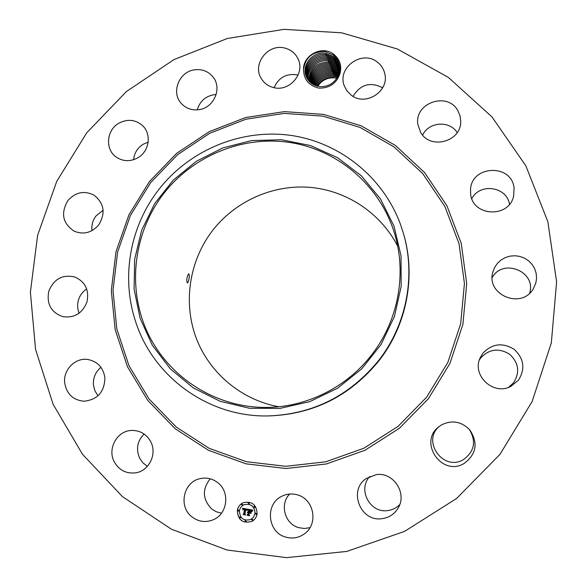 <?xml version="1.0" encoding="UTF-8"?>
<svg xmlns="http://www.w3.org/2000/svg" width="587" height="587" viewBox="0 0 587 587"><rect width="100%" height="100%" fill="white"/><g stroke="black" fill="none" stroke-linecap="round" stroke-linejoin="round"><path stroke-width="0.88" d="M86.795 132.721L126.469 91.499L173.994 59.581L227.301 38.493L284.035 29.35L341.612 32.806L397.296 48.97L448.307 77.374L491.972 116.901L525.842 165.813L547.869 221.754L556.608 281.863L551.332 342.903L532.13 401.508L499.97 454.353L456.627 498.458L404.568 531.389L346.77 551.42L286.471 557.65L226.978 550.004L171.382 529.195L122.448 496.617L82.444 454.206L53.109 404.282L35.565 349.39L30.392 292.194L37.605 235.343L56.719 181.39L86.795 132.721M221.475 513.207L216.236 511.754L211.591 508.878C202.486 499.221 202.038 489.191 210.241 478.809M278.73 406.732C240.963 399.879 208.855 372.51 195.831 337.063C182.917 301.549 189.608 260.21 212.751 230.295C235.475 201.172 272.647 184.501 309.452 187.312C346.227 190.269 380.53 212.802 397.692 246.144M147.41 466.305L143.03 462.938L139.765 458.418C135.744 449.275 137.189 441.145 144.109 434.028M98.014 395.814L94.896 390.795L93.428 385.006C92.973 377.815 95.483 371.923 100.949 367.33M79.135 313.165C77.403 308.938 77.168 304.58 78.423 300.096C79.869 295.371 82.62 291.666 86.685 288.973M92.012 230.632C91.374 225.247 92.709 220.352 96.004 215.95L103.114 210.234M133.587 159.708C134.276 153.016 137.49 147.851 143.228 144.226L148.173 142.157M197.313 109.857C199.683 101.58 205.076 96.554 213.507 94.793L216.148 94.566M274.092 87.683C278.649 77.55 286.375 73.265 297.286 74.835L298.108 75.055M353.073 96.356C360.403 84.359 370.265 81.505 382.658 87.793M422.633 135.083C428.679 121.81 449.605 120.232 457.178 132.574M471.823 198.648C479.799 182.608 506.977 186.571 509.487 204.276M492.192 277.629C502.758 257.847 536.481 271.48 529.694 292.972L529.621 293.214M479.41 359.89L480.848 357.769C489.36 348.942 498.95 347.768 509.619 354.24C518.739 362.781 520.067 372.29 513.603 382.768L508.591 387.332M469.16 429.185C476.505 441.204 474.597 451.344 463.437 459.599C443.266 472.007 421.15 440.668 439.619 426.155M399.762 504.526C396.394 507.997 392.307 510.022 387.508 510.595C369.751 513.324 357.373 489.088 369.883 476.395M309.987 527.669L304.337 528.498L298.68 527.647C284.717 523.964 279.449 504.174 289.633 494.056M303.486 69.706C303.839 79.561 308.967 85.702 318.866 88.123C329.168 88.307 336.138 83.692 339.792 74.292L338.853 74.094L339.139 73.148C340.886 65.891 338.919 59.845 333.218 55.009L325.191 51.627C312.577 51.37 305.343 57.394 303.486 69.706C302.87 55.127 322.226 45.104 333.614 54.165C340.064 59.419 342.118 66.126 339.792 74.292M217.99 482.852C230.28 492.222 227.455 514.19 213.154 519.811C205.443 522.834 198.289 521.784 191.685 516.67C178.265 506.346 183.474 482.125 199.793 478.706C206.463 477.18 212.523 478.559 217.99 482.852M114.37 462.035C107.003 449.011 117.04 430.653 131.642 430.432C139.963 430.344 146.266 433.991 150.551 441.38C157.433 453.457 149.392 470.752 135.927 472.784C126.484 473.98 119.293 470.392 114.37 462.035M64.687 382.753C63.088 369.649 75.51 357.292 88.057 359.523C97.669 361.57 103.275 367.631 104.89 377.712C104.545 392.043 97.479 399.886 83.706 401.229C72.891 399.989 66.551 393.833 64.687 382.753M48.802 291.196C53.865 278.898 62.596 274.188 74.997 277.064C85.335 281.885 89.334 290.147 86.986 301.872C82.459 313.377 74.344 318.286 62.633 316.598C51.01 312.335 46.402 303.868 48.802 291.196M67.931 200.534C75.54 192.147 84.212 190.342 93.942 195.126C104.229 203.241 105.807 213.191 98.667 224.968C91.711 232.812 83.574 234.903 74.263 231.241C62.604 223.434 60.498 213.198 67.931 200.534M118.86 123.226C127.298 118.809 135.069 119.491 142.186 125.28C151.879 133.601 149.538 151.358 137.835 157.793C130.138 161.887 122.837 161.579 115.94 156.868C104.853 149.098 106.548 129.991 118.86 123.226M194.532 69.824C202.361 68.877 208.634 71.416 213.367 77.462C222.253 88.769 213.653 107.986 198.92 109.674C191.898 110.547 186.035 108.485 181.346 103.488C170.817 92.555 179.035 71.643 194.532 69.824M284.761 48.061C290.961 49.66 295.415 53.314 298.115 59.023C305.372 73.514 289.332 92.115 273.527 87.551C268.149 86.164 264.047 83.134 261.23 78.46C251.97 64.093 268.039 43.335 284.761 48.061M377.059 61.892C381.132 64.908 383.715 68.884 384.808 73.815C389.401 91.477 365.408 106.673 351.217 95.153L346.968 90.919L344.209 85.621C337.092 67.674 361.849 49.741 377.059 61.892M457.816 110.569L460.032 115.756L460.722 121.355C461.382 141.805 430.058 150.191 420.571 132.229L417.893 124.517C413.982 103.041 447.367 91.271 457.816 110.569M514.087 188.016L513.588 196.3C508.797 218.43 472.557 216.442 470.664 194.106L470.517 189.909C470.987 165.24 511.666 163.325 514.087 188.016M535.858 282.941L533.348 288.731C521.483 309.848 485.618 294.747 492.889 271.92L494.702 267.305L497.468 263.299L501.078 260.004L505.348 257.568L510.074 256.123L515.019 255.741L519.928 256.438L524.573 258.185L528.704 260.899L532.115 264.443L534.647 268.641L536.151 273.278L536.569 278.128L535.858 282.941M518.46 380.2L510.829 386.385C493.285 395.976 471.405 375.225 480.254 357.652L482.954 353.139C492.17 343.578 502.56 342.302 514.139 349.302C524.022 358.547 525.468 368.841 518.46 380.2M464.09 463.473C441.769 477.158 417.929 441.886 438.951 426.668L441.872 424.702C452.225 419.837 461.514 421.539 469.725 429.816C478.354 442.965 476.475 454.184 464.09 463.473M381.821 518.703C360.359 522.019 348.113 490.35 366.127 478.581L376.348 474.612C393.664 471.889 407.679 493.792 397.861 508.503C394.09 514.403 388.741 517.8 381.821 518.703M285.708 537.098C267.144 532.336 264.854 503.345 282.34 496.022C287.197 493.777 292.216 493.396 297.396 494.87C313.788 499.001 318.646 523.443 304.947 533.444C299.135 537.817 292.722 539.035 285.708 537.098M257.091 514.058C256.46 517.345 254.714 519.796 251.86 521.395C242.695 523.751 237.852 520.067 237.331 510.352C238.065 506.72 240.068 504.152 243.356 502.648C252.168 501.004 256.754 504.805 257.091 514.058M317.794 86.333C321.727 80.258 327.326 77.44 334.59 77.888L336.857 78.291M371.476 355.084C345.405 388.932 302.943 408.868 261.193 407.356C211.555 405.742 166.187 374.609 146.537 330.305C126.968 285.92 134.049 231.894 163.839 193.424C193.086 155.871 242.145 135.604 289.112 142.37C336.021 149.245 377.507 183.203 393.18 229.187C407.525 270.68 399.248 319.79 371.476 355.084M188.288 274.18C186.651 277.922 186.35 280.857 187.378 282.971L187.862 282.633C189.33 278.854 189.645 275.927 188.801 273.85L188.288 274.18M243.378 502.641C240.112 504.145 238.117 506.713 237.39 510.33C237.904 520.031 242.739 523.714 251.889 521.388M393.987 226.09L401.016 255.741L401.178 286.449L394.405 316.584L381.022 344.554L361.724 368.871L337.54 388.234L309.76 401.64L279.882 408.413L249.475 408.266L220.118 401.281L193.299 387.89L170.333 368.863L152.312 345.207L140.058 318.154L134.093 289.053L134.65 259.315L141.643 230.361L154.711 203.564L173.216 180.187L196.3 161.322L222.869 147.895L251.684 140.564L281.378 139.75L310.508 145.547L337.642 157.756L361.401 175.858L380.53 199.008L393.987 226.09M306.429 77.176C300.793 65.737 312.409 51.098 325.528 53.322L333.372 56.506L325.359 53.285C312.284 51.201 300.815 65.788 306.421 77.161L311.616 83.567L319.548 86.627C328.837 86.971 335.272 82.796 338.853 74.094M403.386 233.288L403.621 234.081C416.154 276.484 406.813 325.293 378.909 360.807C350.138 395.961 313.473 414.327 268.919 415.919L268.098 415.934C208.128 417.342 152.569 376.392 135.34 320.729C120.907 276.704 130.175 226.054 158.835 189.491C189.454 150.177 240.611 128.722 289.897 135.267C339.132 141.951 383.106 176.746 400.554 224.594L403.386 233.288C415.978 275.883 406.593 324.905 378.571 360.579C349.669 395.88 312.842 414.334 268.098 415.934M250.832 519.466L253.621 517.059L255.044 513.64C254.758 506.317 251.126 503.33 244.155 504.681L244.126 504.688M248.998 503.69L249.387 503.22L248.521 502.538M256.343 514.41L256.695 513.948L255.822 513.273L255.44 513.75L256.314 514.425L256.644 513.97L255.822 513.273M254.787 507.52L255.184 507.036L254.281 506.376L253.936 506.838L254.787 507.52L255.132 507.065L254.281 506.376M245.997 521.821L246.261 521.403L245.388 520.728L245.065 521.175L245.997 521.821L246.313 521.373L245.417 520.713M252.674 520.346L253.019 519.891L252.117 519.231M238.652 511.108L239.034 510.639L238.131 509.978L237.779 510.441L238.623 511.123L238.975 510.661L238.131 509.978M242.284 505.202L242.644 504.732L241.815 504.042L241.448 504.512L242.284 505.202L242.695 504.71L241.837 504.035M240.164 518.005L240.523 517.536L239.643 516.868M239.423 510.749C239.819 518.365 243.612 521.271 250.803 519.48L253.569 517.088L254.993 513.662C254.707 506.339 251.075 503.353 244.104 504.703C241.55 505.899 239.988 507.916 239.423 510.749M248.132 503.015L248.976 503.705L249.328 503.242L248.492 502.553L248.132 503.015M251.764 519.693L252.645 520.361L252.968 519.913L252.087 519.246L251.764 519.693M240.472 517.565L239.613 516.883L239.276 517.338L240.134 518.02L240.472 517.565M334.282 77.55L334.128 77.521C326.666 76.948 320.994 79.832 317.112 86.172C321.045 79.788 326.768 76.912 334.282 77.55M339.271 64.614L336.945 60.101L333.372 56.506L337.356 60.688L339.631 65.869M247.67 509.223L246.863 510.389L246.533 509.501L245.505 509.164L244.64 513.963L245.072 514.542L243.099 514.175L243.788 513.764L244.537 509.355L243.612 509.325L243.128 509.92L243.561 509.215L244.596 509.017L243.466 508.936L242.93 509.736L242.541 508.247L247.67 509.223M247.868 509.567L246.988 510.609L247.868 509.567M246.613 509.92L245.748 509.582L244.984 514.043L245.527 515.004L243.326 514.594L245.315 514.843L244.852 514.051L245.63 509.428L246.672 509.971L245.748 509.582M252.601 510.081L251.662 511.277L251.119 510.301L249.497 509.876L249.145 511.952L249.717 510.169L251.441 510.961L249.805 510.308L249.519 512.025L250.987 511.526L250.678 513.39L250.077 512.517L249.086 512.326L248.705 514.564L249.159 515.247L247.039 514.85L247.839 514.403L248.162 512.495L247.472 512.532L248.22 512.165L247.325 512.26L248.286 511.791L248.602 509.92L248.11 509.237L252.601 510.081M252.733 510.536L251.874 511.622L252.733 510.536M250.957 513.662L251.177 511.651L250.957 513.662M249.394 512.774L249.071 514.674L249.666 515.782L247.083 515.173L249.446 515.621L248.954 514.704L249.306 512.627L250.245 512.899M325.998 54.613L333.812 57.79L325.829 54.584C313.084 52.559 301.718 66.463 306.7 77.763C301.696 66.404 313.209 52.456 325.998 54.613M243.788 513.764L244.588 509.325M243.099 514.175L243.84 513.742M245.043 514.506L243.15 514.146M244.852 514.051L245.682 509.435M245.315 514.843L244.904 514.029M245.505 514.968L243.378 514.564M248.602 509.92L248.191 509.252M248.286 511.791L248.653 509.898M247.839 514.403L248.22 512.473M247.039 514.85L247.897 514.381M249.137 515.21L247.09 514.821M249.086 512.326L250.077 512.517M250.686 513.309L250.128 512.488M250.172 512.15L250.987 511.541M249.409 512.003L249.768 510.176M250.077 509.993L249.71 509.89M250.854 513.574L251.221 511.688M248.954 514.704L249.35 512.642M249.446 515.621L249.005 514.682M249.644 515.746L247.222 515.291M316.232 85.907C320.025 78.966 325.902 75.804 333.871 76.42L337.43 77.337M337.437 77.33L333.717 76.383C325.807 75.84 319.974 79.01 316.224 85.907M339.462 65.238L333.805 57.775L339.462 65.245M326.291 55.868C313.876 53.901 302.621 67.153 307.008 78.35C302.606 67.094 314.001 53.806 326.46 55.904L334.245 59.06L326.291 55.868L326.379 54.672M333.299 75.246C324.941 74.74 318.976 78.196 315.395 85.614C319.02 78.152 325.037 74.703 333.46 75.275L337.855 76.545L333.299 75.246M339.631 65.876L334.245 59.06L339.631 65.876M326.922 57.174L334.678 60.329L326.754 57.144C314.661 55.237 303.53 67.85 307.339 78.915C303.516 67.791 314.786 55.141 326.922 57.174M332.888 74.094C324.075 73.646 317.985 77.381 314.617 85.298C318.029 77.337 324.171 73.61 333.042 74.131L338.215 75.767L332.888 74.094M339.697 66.346L334.678 60.329L339.697 66.346M327.377 58.443L335.111 61.584L339.748 66.896L335.111 61.576L327.216 58.406C315.439 56.557 304.44 68.562 307.691 79.472C304.426 68.503 315.564 56.469 327.377 58.443M332.469 72.935C323.217 72.561 317.024 76.567 313.891 84.954C317.068 76.515 323.312 72.517 332.624 72.971L338.53 75.004L332.469 72.935M327.671 59.669C316.202 57.871 305.357 69.288 308.065 80.015C305.343 69.229 316.327 57.783 327.832 59.698L335.537 62.831L339.792 67.483L335.537 62.824L327.671 59.669M332.044 71.775C322.373 71.46 316.092 75.73 313.209 84.594C316.136 75.672 322.468 71.409 332.205 71.805L338.802 74.255L332.044 71.775L332.132 70.682M328.287 60.953L335.962 64.071L328.118 60.916C316.965 59.162 306.267 70.022 308.461 80.544C306.267 69.956 317.09 59.082 328.287 60.953M331.618 70.601C321.544 70.345 315.19 74.879 312.563 84.205C315.234 74.82 321.639 70.293 331.78 70.631L339.029 73.514L331.618 70.601L331.706 69.508M339.814 68.099L335.962 64.071L339.814 68.092M339.235 72.788L338.846 72.495L339.235 72.795M328.735 62.193L336.388 65.304L328.566 62.156C315.74 62.457 309.173 68.752 308.879 81.05C309.21 68.679 315.821 62.391 328.735 62.193M331.354 69.449L338.853 72.509L331.193 69.42C320.715 69.229 314.302 74.021 311.946 83.809C314.346 73.962 320.81 69.171 331.354 69.449M339.814 68.73L336.388 65.304L339.814 68.73M339.403 72.091L338.45 71.328L339.403 72.084M309.334 81.556C310.105 69.53 316.716 63.484 329.175 63.418L336.806 66.522L329.013 63.389C316.576 63.594 310.009 69.648 309.327 81.549M330.929 68.261L338.45 71.328L330.767 68.231C319.893 68.107 313.429 73.155 311.367 83.391C313.465 73.096 319.981 68.048 330.929 68.261M339.785 69.383L336.806 66.522L339.785 69.376M339.543 71.401L338.039 70.139L330.496 67.065C319.159 66.925 312.6 72.223 310.824 82.958C312.563 72.289 319.064 66.977 330.334 67.035L338.039 70.124L339.543 71.394M329.615 64.643L337.217 67.74L329.454 64.614C317.472 64.665 310.919 70.477 309.797 82.033C310.89 70.462 317.494 64.665 329.615 64.643M339.734 70.044L337.217 67.74L339.734 70.036M339.653 70.719L337.628 68.943L339.653 70.711M330.055 65.861L337.628 68.943L329.894 65.825C318.235 65.854 311.704 71.409 310.296 82.503C311.741 71.343 318.33 65.795 330.055 65.861M149.465 181.508L176.643 153.346L209.221 131.664L245.711 117.51L284.416 111.625L323.525 114.392L361.152 125.801L395.396 145.444L424.496 172.483L446.868 205.648L461.228 243.341L466.709 283.624L462.901 324.391L449.921 363.448L428.429 398.668L399.571 428.143L364.931 450.288L326.394 463.957L286.06 468.514L246.07 463.84L208.488 450.302L175.19 428.752L147.77 400.407L127.467 366.772L115.155 329.564L111.303 290.609L115.984 251.757L128.927 214.82L149.465 181.508M426.588 397.238L398.059 426.375L363.815 448.27L325.719 461.8L285.847 466.313L246.305 461.698L209.141 448.329L176.21 427.028L149.083 399.006L128.993 365.745L116.813 328.955L112.99 290.418L117.627 251.992L130.417 215.458L150.734 182.506L177.626 154.652L209.852 133.205L245.938 119.212L284.225 113.394L322.901 116.138L360.102 127.438L393.972 146.875L422.735 173.613L444.843 206.419L459.027 243.678L464.434 283.514L460.663 323.811L447.837 362.421L426.588 397.238M329.102 62.244L329.013 63.389M328.654 61.004L328.566 62.156M325.917 53.38L325.829 54.584"/></g></svg>
